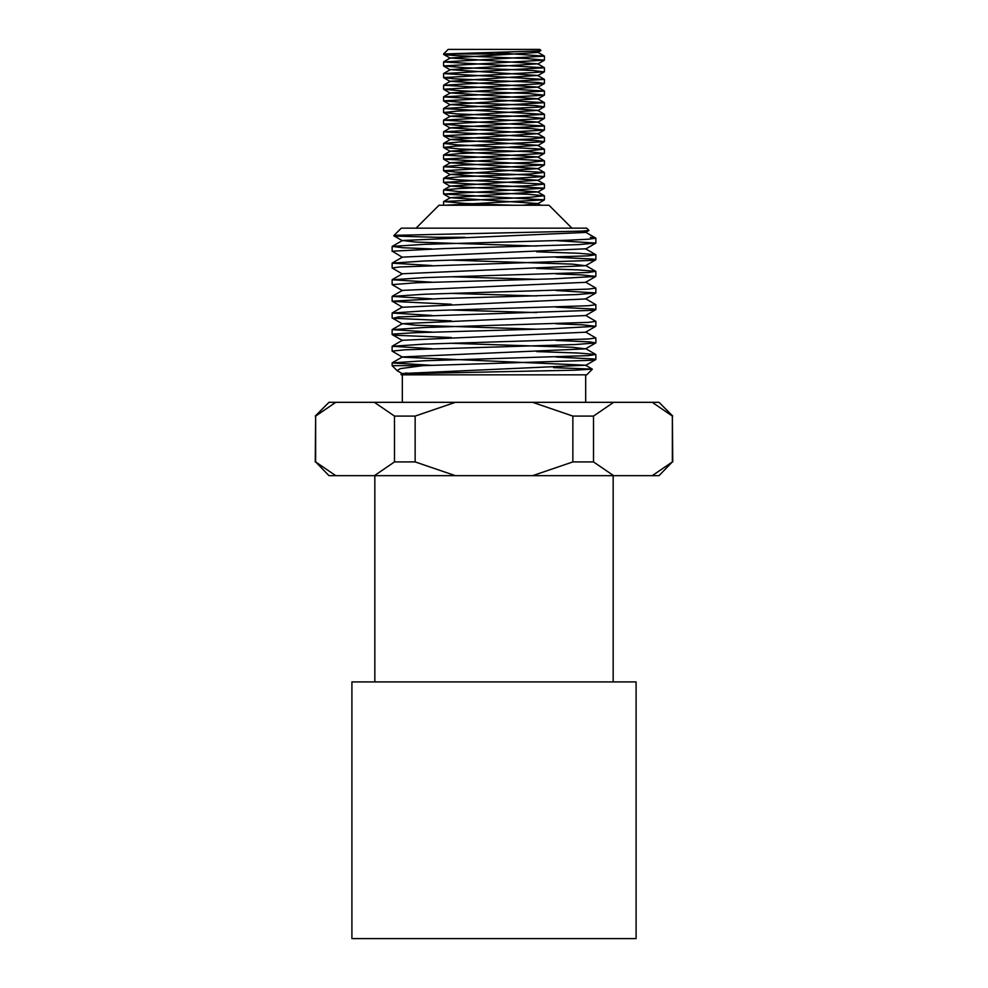 <?xml version="1.0" encoding="UTF-8"?>
<svg xmlns="http://www.w3.org/2000/svg" width="988" height="988" viewBox="0 0 988 988"><rect width="100%" height="100%" fill="white"/><g stroke="black" fill="none" stroke-linecap="round" stroke-linejoin="round"><path stroke-width="1.48" d="M444.847 205.245L544.425 199.835L443.575 194.019L544.413 188.189L443.575 182.372L544.425 176.556L523.813 174.814L455.715 172.048L443.587 170.726L544.413 164.91L443.575 159.093L544.314 153.387L528.148 151.732L459.605 148.966L443.587 147.447L454.616 146.199L544.326 141.741L537.707 140.654L453.159 136.962L443.587 135.801L544.314 130.095L532.063 128.65L463.915 125.884L443.575 124.155L544.314 118.461L524.999 116.658L456.703 113.892L443.587 112.521L457.321 111.113L544.314 106.815L535.508 105.58L468.608 102.814L443.575 100.875L544.314 95.169L529.222 93.576L460.704 90.81L443.587 89.229L544.326 83.535L538.435 82.498L454.048 78.805L443.587 77.595L544.314 71.889L533.026 70.506L465.126 67.727L443.575 65.949L544.413 60.132L526.159 58.502L457.728 55.736L445.403 54.809L443.686 54.426L444.353 53.982L537.274 50.993L540.905 50.573L539.831 49.4L448.169 49.4L443.587 53.982L514.093 53.982L544.413 56.131L443.587 61.96L544.425 67.777L443.587 73.594L544.413 79.423L443.575 85.24L544.413 91.057L443.587 96.886L544.425 102.703L443.587 108.519L544.413 114.349L443.575 120.166L544.413 125.982L443.587 131.812L544.326 137.517L530.223 139.049L460.112 141.902L443.587 143.445L457.79 144.878L544.314 149.151L530.21 150.695L460.075 153.548L443.575 155.091L544.314 160.797L530.21 162.341L460.075 165.194L443.587 166.737L544.326 172.443L530.223 173.987L460.112 176.827L443.686 178.26L457.79 179.804L544.314 184.077L530.21 185.621L460.075 188.473L443.674 189.906L457.777 191.45L527.888 194.29L544.314 195.723L530.21 197.267L443.686 201.54L465.323 203.454L511.784 205.245M531.309 51.29L537.682 52.45L450.318 57.996L537.682 63.812L450.318 69.642L537.682 75.459L450.318 81.275L537.682 87.105L450.318 92.921L537.682 98.738L450.33 104.567L537.682 110.384L450.318 116.213L537.67 122.03L450.318 127.847L537.682 133.676L450.33 139.493L537.682 145.31L450.318 151.139L537.67 156.956L450.318 162.773L537.682 168.602L450.33 174.419L537.682 180.236L450.318 186.065L537.67 191.882L450.318 197.699L537.682 203.528L522.788 205.245M495.383 52.315L514.093 53.982M571.916 228.154L549.007 205.245L438.993 205.245L416.084 228.154M590.318 237.318L595.863 238.207L588.317 239.232L566.828 240.257L424.395 244.345L392.224 246.395L402.647 247.729L432.028 248.939M536.694 251.817L578.523 253.261L595.764 254.706L588.342 255.855L424.432 260.98L392.137 263.141L432.028 265.574M536.694 268.452L578.585 269.897L595.776 271.342L588.329 272.478L424.494 277.603L392.137 279.777L432.028 282.198M585.551 282.074L595.863 288.088L588.329 289.113L424.383 294.239L392.125 296.4L432.028 298.833M585.563 298.697L595.875 304.724L588.342 305.737L424.457 310.862L392.137 313.035L432.028 315.456M585.563 315.333L595.875 321.347L588.329 322.372L424.482 327.497L392.125 329.659L432.028 332.091M585.551 331.956L595.863 337.97L588.329 338.995L424.383 344.12L392.125 346.294L432.028 348.715M536.694 351.592L578.548 353.037L595.776 354.482L588.342 355.631L424.47 360.756L392.137 362.917L432.028 365.35M553.576 367.635L592.306 369.117L574.213 370.204L413.96 373.538L401.301 374.835L586.699 374.835L592.331 369.191M578.301 231.241L585.563 232.439L402.437 240.504L415.923 242.085L536.694 246.074M595.764 254.706L585.551 248.803L402.449 257.127L392.248 263.03M451.318 260.128L572.126 264.117L585.563 265.71L402.449 273.75L392.236 279.653M451.306 276.764L536.682 279.32M402.449 290.645L392.137 284.63L416.603 282.753L553.823 278.814L595.776 276.43L585.563 282.333L402.437 290.386L392.224 296.289M451.306 293.387L536.694 295.955M595.764 293.066L585.551 298.969L402.449 307.268L392.187 301.167L441.488 298.537L576.807 294.585L595.863 292.942L555.972 290.509M451.318 310.022L536.694 312.579M585.625 315.543L402.437 323.644L415.948 325.237L536.694 329.214M451.318 337.526L397.151 335.352L392.236 334.636L393.792 334.03L414.664 332.721L551.341 328.769L595.776 326.312L585.563 332.215L402.437 340.267L392.236 346.171M451.306 343.281L572.077 347.257L585.551 348.85L402.449 356.903L392.248 362.794M585.563 348.85L595.764 342.947L574.991 344.553L404.722 349.814L392.125 351.123L402.425 357.162L585.551 365.214L402.437 373.526L400.955 374.378M410.749 373.662L405.673 372.945M402.437 373.785L397.127 370.661L400.313 368.61L422.827 365.659L590.367 360.336L595.764 359.57L594.467 359.014L555.972 357.026M595.764 342.947L589.984 341.922L555.972 340.403M595.776 326.312L582.537 324.83L555.972 323.768M451.306 320.902L393.125 318.26L398.547 316.938L591.306 310.368L595.752 309.689L593.924 309.046L555.972 307.144M451.318 304.267L392.224 301.377M595.776 276.43L580.993 274.862L555.972 273.886M402.449 274.022L392.137 267.995L399.646 266.97L592.17 260.4L595.863 259.683L593.282 259.091L555.972 257.263M402.449 257.386L392.335 251.199L444.118 248.568L578.536 244.616L595.875 243.06L555.972 240.627M451.306 237.75L396.608 236.12L393.78 235.687L397.053 235.28L581.487 231.118L588.934 230.488L586.699 228.154L401.301 228.154L393.767 235.687M464.978 237.318L436.931 237.318M422.839 365.659L392.137 365.659L392.137 362.917M351.913 938.6L636.087 938.6L636.087 681.918L351.913 681.918L351.913 938.6M532.618 402.326L572.855 416.084L572.855 461.915L532.618 475.66L455.382 475.66L415.145 461.915L415.145 416.084L455.382 402.326L652.241 402.326L672.359 416.084L672.359 461.915L652.241 475.66L613.622 475.66L593.504 461.915L593.504 416.084L613.622 402.326M394.496 461.915L374.378 475.66L335.759 475.66L315.641 461.915L315.641 416.084L335.759 402.326L374.378 402.326L394.496 416.084L394.496 461.915L415.145 461.915M652.241 475.66L659.008 475.66L672.359 461.915M315.641 461.915L328.992 475.66L335.759 475.66M374.378 475.66L455.382 475.66M532.618 475.66L613.622 475.66M593.504 461.915L572.855 461.915M672.359 416.084L672.754 461.915M315.246 461.915L315.641 416.084M394.496 416.084L415.145 416.084M572.855 416.084L593.504 416.084M672.754 416.084L659.008 402.326L652.241 402.326M335.759 402.326L328.992 402.326L315.246 416.084M455.382 402.326L374.378 402.326M374.835 681.918L374.835 475.66M544.314 199.947L537.682 203.787M443.686 194.13L450.318 197.971M544.314 188.313L537.67 192.154M443.686 182.484L450.318 186.324M544.326 176.667L537.682 180.508M443.686 170.85L450.33 174.691M544.314 165.021L537.682 168.862M443.674 159.204L450.318 163.045M544.314 153.387L537.682 157.228M443.686 147.558L450.33 151.399M544.326 141.741L537.682 145.582M443.686 135.924L450.318 139.765M544.314 130.095L537.67 133.936M443.686 124.278L450.318 128.119M544.314 118.461L537.682 122.302M443.686 112.632L450.33 116.485M544.314 106.815L537.682 110.656M443.674 100.998L450.318 104.839M544.314 95.169L537.67 99.022M443.686 89.352L450.318 93.193M544.326 83.535L537.682 87.376M443.686 77.706L450.318 81.547M544.314 71.889L537.67 75.73M443.674 66.06L450.318 69.913M544.314 60.243L537.682 64.084M443.686 54.426L450.33 58.267M540.905 50.573L537.682 52.45M540.646 205.245L537.682 203.528M537.67 52.179L544.314 56.02M450.318 57.996L443.686 61.836M537.682 63.812L544.326 67.653M450.33 69.642L443.686 73.483M537.682 75.459L544.314 79.299M450.318 81.275L443.674 85.129M537.67 87.105L544.314 90.945M450.318 92.921L443.686 96.762M537.682 98.751L544.326 102.591M450.33 104.567L443.686 108.408M537.682 110.384L544.314 114.225M450.318 116.213L443.674 120.054M537.67 122.03L544.314 125.871M450.318 127.847L443.686 131.688M537.682 133.676L544.326 137.517M450.33 139.493L443.686 143.334M537.682 145.31L544.314 149.151M450.318 151.139L443.674 154.98M537.67 156.956L544.314 160.797M450.318 162.773L443.686 166.614M537.682 168.602L544.326 172.443M450.33 174.419L443.686 178.26M537.682 180.236L544.314 184.077M450.318 186.065L443.674 189.906M537.67 191.882L544.314 195.723M450.318 197.699L443.686 201.54M595.752 238.083L585.551 232.18M392.224 246.395L402.437 240.504M595.776 271.342L585.563 265.439M392.248 312.912L402.449 307.009M392.236 329.535L402.437 323.644M595.776 354.482L585.563 348.579M592.306 369.117L585.551 365.214M585.551 232.452L588.934 230.5M402.462 240.763L393.804 235.762M585.551 249.075L595.764 243.172M585.538 265.71L595.752 259.807M585.551 315.592L595.752 309.689M402.449 323.903L392.236 318.013M402.449 340.527L392.236 334.636M585.563 365.474L595.764 359.57M595.863 359.459L595.863 354.63M595.863 342.824L595.863 337.97M595.863 326.201L595.863 321.372M595.863 309.565L595.863 304.736M595.863 292.942L595.863 288.088M595.863 276.319L595.863 271.49M595.863 259.683L595.863 254.83M595.863 243.06L595.863 238.207M392.137 351.148L392.137 346.294M392.137 334.512L392.137 329.659M392.137 317.889L392.137 313.035M392.137 301.229L392.137 296.4M392.137 284.63L392.137 279.777M392.137 267.995L392.137 263.141M392.137 251.335L392.137 246.518M397.127 370.661L392.137 365.659M544.413 199.835L544.413 195.834M544.413 188.189L544.413 184.2M544.413 176.556L544.413 172.554M544.413 164.91L544.413 160.908M544.413 153.263L544.413 149.274M544.413 141.617L544.413 137.628M544.413 129.984L544.413 125.982M544.413 118.338L544.413 114.349M544.413 106.692L544.413 102.703M544.413 95.058L544.413 91.057M544.413 83.412L544.413 79.423M544.413 71.766L544.413 67.777M544.413 60.132L544.413 56.131M443.587 205.245L443.587 201.663M443.587 194.019L443.587 190.017M443.587 182.372L443.587 178.371M443.587 170.726L443.587 166.737M443.587 159.093L443.587 155.091M443.587 147.447L443.587 143.445M443.587 135.801L443.587 131.812M443.587 124.155L443.587 120.166M443.587 112.521L443.587 108.519M443.587 100.875L443.587 96.886M443.587 89.229L443.587 85.24M443.587 77.595L443.587 73.594M443.587 65.949L443.587 61.96M585.674 402.326L585.674 374.835M402.326 402.326L402.326 374.835M613.165 681.918L613.165 475.66"/></g></svg>
